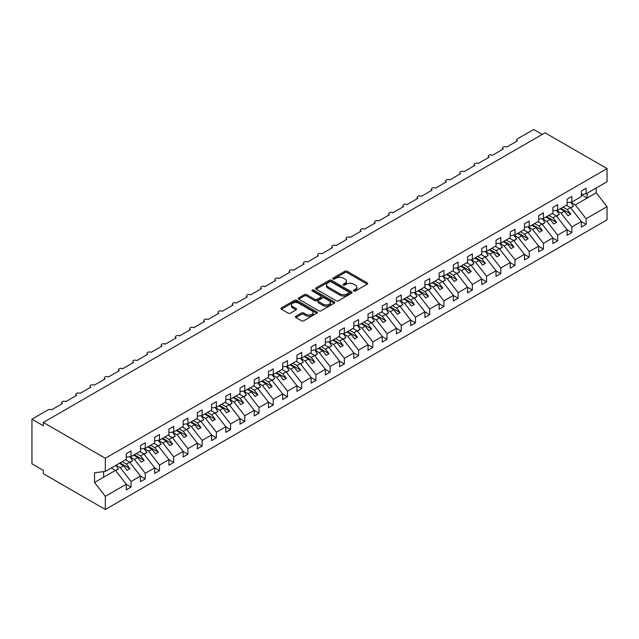 <?xml version="1.0" encoding="UTF-8"?>
<svg xmlns="http://www.w3.org/2000/svg" width="639" height="639" viewBox="0 0 639 639"><rect width="100%" height="100%" fill="white"/><g stroke="black" fill="none" stroke-linecap="round" stroke-linejoin="round"><path stroke-width="0.96" d="M353.774 291.009A1.102 0.639 0 0 0 355.34 291.009L367.201 284.163A1.582 0.911 0 0 0 367.665 283.516A1.582 0.911 0 0 0 367.201 282.869L347.105 271.263A1.582 0.911 0 0 0 344.868 271.263L333.007 278.117A1.102 0.639 0 0 0 332.679 278.572A1.102 0.639 0 0 0 333.007 279.019A1.102 0.639 0 0 0 334.572 279.019L336.106 278.133A5.056 2.915 0 0 1 343.255 278.133L344.924 279.099A5.056 2.915 0 0 1 346.41 281.16A5.056 2.915 0 0 1 344.924 283.229L343.391 284.115A1.102 0.639 0 0 0 343.063 284.563A1.102 0.639 0 0 0 343.391 285.018A1.102 0.639 0 0 0 344.956 285.018L346.49 284.131A5.056 2.915 0 0 1 353.639 284.131L355.308 285.098A5.056 2.915 0 0 1 356.794 287.159A5.056 2.915 0 0 1 355.308 289.219L353.774 290.106A1.102 0.639 0 0 0 353.455 290.561A1.102 0.639 0 0 0 353.774 291.009L353.774 290.106M295.849 316.273A1.582 0.911 0 0 0 295.386 316.912A1.582 0.911 0 0 0 295.849 317.559L301.488 320.818A1.582 0.911 0 0 0 303.717 320.818L316.896 313.206A1.582 0.911 0 0 0 317.359 312.559A1.582 0.911 0 0 0 316.896 311.92L296.8 300.314A1.582 0.911 0 0 0 294.563 300.314L281.384 307.918A1.582 0.911 0 0 0 280.92 308.565A1.582 0.911 0 0 0 281.384 309.212L288.197 313.142A1.582 0.911 0 0 0 290.433 313.142L296.073 309.883A1.582 0.911 0 0 0 296.536 309.244A1.582 0.911 0 0 0 296.073 308.597L292.694 306.648A4.225 2.436 0 0 1 291.456 304.923A4.225 2.436 0 0 1 294.06 302.67A4.225 2.436 0 0 1 298.669 303.198L311.896 310.834A4.225 2.436 0 0 1 313.134 312.559A4.225 2.436 0 0 1 310.53 314.819A4.225 2.436 0 0 1 305.921 314.284L303.717 313.014A1.582 0.911 0 0 0 301.488 313.014L295.849 316.273L295.849 317.559M581.338 194.44L586.115 193.849L607.05 181.764L607.05 168.592L545.043 132.792L43.324 422.459L43.324 425.742L31.95 419.176L48.165 409.815A2.412 1.39 0 0 1 51.575 409.815L62.382 403.576A2.412 1.39 0 0 1 61.679 402.586A2.412 1.39 0 0 1 63.165 401.3A2.412 1.39 0 0 1 65.793 401.604L76.608 395.365A2.412 1.39 0 0 1 75.897 394.383A2.412 1.39 0 0 1 77.391 393.089A2.412 1.39 0 0 1 80.019 393.392L90.826 387.154A2.412 1.39 0 0 1 90.115 386.172A2.412 1.39 0 0 1 91.609 384.878A2.412 1.39 0 0 1 94.237 385.181L105.044 378.943A2.412 1.39 0 0 1 104.341 377.961A2.412 1.39 0 0 1 105.826 376.675A2.412 1.39 0 0 1 108.462 376.97L119.269 370.732A2.412 1.39 0 0 1 118.558 369.749A2.412 1.39 0 0 1 120.052 368.463A2.412 1.39 0 0 1 122.68 368.759L133.487 362.521A2.412 1.39 0 0 1 132.784 361.538A2.412 1.39 0 0 1 134.27 360.252A2.412 1.39 0 0 1 136.898 360.556L147.713 354.31A2.412 1.39 0 0 1 147.002 353.327A2.412 1.39 0 0 1 148.496 352.041A2.412 1.39 0 0 1 151.123 352.345L161.931 346.098A2.412 1.39 0 0 1 161.228 345.116A2.412 1.39 0 0 1 162.713 343.83A2.412 1.39 0 0 1 165.341 344.133L176.148 337.887A2.412 1.39 0 0 1 175.445 336.905A2.412 1.39 0 0 1 176.931 335.619A2.412 1.39 0 0 1 179.567 335.922L190.374 329.684A2.412 1.39 0 0 1 189.663 328.694A2.412 1.39 0 0 1 191.157 327.408A2.412 1.39 0 0 1 193.785 327.711L204.592 321.473A2.412 1.39 0 0 1 203.889 320.482A2.412 1.39 0 0 1 205.375 319.196A2.412 1.39 0 0 1 208.01 319.5L218.818 313.262A2.412 1.39 0 0 1 218.107 312.271A2.412 1.39 0 0 1 219.6 310.985A2.412 1.39 0 0 1 222.228 311.289L233.035 305.051A2.412 1.39 0 0 1 232.332 304.06A2.412 1.39 0 0 1 233.818 302.774A2.412 1.39 0 0 1 236.446 303.078L247.253 296.839A2.412 1.39 0 0 1 246.55 295.857A2.412 1.39 0 0 1 248.044 294.563A2.412 1.39 0 0 1 250.672 294.867L261.479 288.628A2.412 1.39 0 0 1 260.768 287.646A2.412 1.39 0 0 1 262.262 286.352A2.412 1.39 0 0 1 264.889 286.655L275.697 280.417A2.412 1.39 0 0 1 274.994 279.435A2.412 1.39 0 0 1 276.479 278.149A2.412 1.39 0 0 1 279.115 278.444L289.922 272.206A2.412 1.39 0 0 1 289.211 271.224A2.412 1.39 0 0 1 290.705 269.938A2.412 1.39 0 0 1 293.333 270.233L304.14 263.995A2.412 1.39 0 0 1 303.437 263.012A2.412 1.39 0 0 1 304.923 261.726A2.412 1.39 0 0 1 307.551 262.03L318.366 255.784A2.412 1.39 0 0 1 317.655 254.801A2.412 1.39 0 0 1 319.149 253.515A2.412 1.39 0 0 1 321.776 253.819L332.584 247.573A2.412 1.39 0 0 1 331.873 246.59A2.412 1.39 0 0 1 333.366 245.304A2.412 1.39 0 0 1 335.994 245.608L346.801 239.369A2.412 1.39 0 0 1 346.098 238.379A2.412 1.39 0 0 1 347.584 237.093A2.412 1.39 0 0 1 350.22 237.396L361.027 231.158A2.412 1.39 0 0 1 360.316 230.168A2.412 1.39 0 0 1 361.81 228.882A2.412 1.39 0 0 1 364.438 229.185L375.245 222.947A2.412 1.39 0 0 1 374.542 221.957A2.412 1.39 0 0 1 376.028 220.671A2.412 1.39 0 0 1 378.663 220.974L389.471 214.736A2.412 1.39 0 0 1 388.76 213.746A2.412 1.39 0 0 1 390.253 212.46A2.412 1.39 0 0 1 392.881 212.763L403.688 206.525A2.412 1.39 0 0 1 402.985 205.542A2.412 1.39 0 0 1 404.471 204.248A2.412 1.39 0 0 1 407.099 204.552L417.906 198.314A2.412 1.39 0 0 1 417.203 197.331A2.412 1.39 0 0 1 418.689 196.037A2.412 1.39 0 0 1 421.325 196.341L432.132 190.102A2.412 1.39 0 0 1 431.421 189.12A2.412 1.39 0 0 1 432.915 187.834A2.412 1.39 0 0 1 435.542 188.13L446.349 181.891A2.412 1.39 0 0 1 445.647 180.909A2.412 1.39 0 0 1 447.132 179.623A2.412 1.39 0 0 1 449.768 179.918L460.575 173.68A2.412 1.39 0 0 1 459.864 172.698A2.412 1.39 0 0 1 461.358 171.412A2.412 1.39 0 0 1 463.986 171.715L474.793 165.469A2.412 1.39 0 0 1 474.09 164.487A2.412 1.39 0 0 1 475.576 163.201A2.412 1.39 0 0 1 478.204 163.504L489.019 157.258A2.412 1.39 0 0 1 488.308 156.275A2.412 1.39 0 0 1 489.801 154.989A2.412 1.39 0 0 1 492.429 155.293L503.236 149.047A2.412 1.39 0 0 1 502.526 148.064A2.412 1.39 0 0 1 504.019 146.778A2.412 1.39 0 0 1 506.647 147.082L517.454 140.844A2.412 1.39 180 0 1 516.751 139.853A2.412 1.39 180 0 1 517.454 138.871L533.669 129.509L542.199 134.438M607.05 168.592L105.331 458.259L43.324 422.459M336.218 300.761A1.582 0.911 0 0 0 338.446 300.761L351.626 293.157A1.582 0.911 0 0 0 352.089 292.51A1.582 0.911 0 0 0 351.626 291.863L331.529 280.257A1.582 0.911 0 0 0 329.293 280.257L316.113 287.869A1.582 0.911 0 0 0 315.65 288.516A1.582 0.911 0 0 0 316.113 289.155L336.218 300.761M312.703 291.248A1.102 0.639 0 0 1 313.829 291.408L313.829 290.09L334.261 301.896A1.582 0.911 0 0 1 334.724 302.535A1.582 0.911 0 0 1 334.261 303.182L321.082 310.786A1.582 0.911 0 0 1 318.853 310.786L298.748 299.188L298.748 297.894A1.582 0.911 0 0 0 298.285 298.541A1.582 0.911 0 0 0 298.748 299.188M298.748 297.894L304.388 294.635A1.582 0.911 0 0 1 306.624 294.635L314.771 299.348A1.582 0.911 0 0 0 317.008 299.348L320.746 297.183A1.582 0.911 0 0 0 321.209 296.544A1.582 0.911 0 0 0 320.746 295.897L312.263 290.993A1.102 0.639 0 0 1 311.936 290.545A1.102 0.639 0 0 1 312.623 289.954A1.102 0.639 0 0 1 313.829 290.09M105.331 458.259L105.331 471.422L126.266 459.337L126.266 453.722L131.043 450.966L131.043 456.581L126.266 457.181M131.043 456.581L140.484 451.126L140.484 445.511L145.261 442.755L145.261 448.37L140.484 448.969M145.261 448.37L154.71 442.923L154.71 437.3L159.486 434.544L159.486 440.159L154.71 440.758M159.486 440.159L168.928 434.712L168.928 429.096L173.704 426.333L173.704 431.948L168.928 432.547M173.704 431.948L183.145 426.501L183.145 420.885L187.93 418.122L187.93 423.737L183.145 424.336M187.93 423.737L197.371 418.289L197.371 412.674L202.148 409.911L202.148 415.526L197.371 416.125M202.148 415.526L211.589 410.078L211.589 404.463L216.365 401.699L216.365 407.323L211.589 407.914M216.365 407.323L225.815 401.867L225.815 396.252L230.591 393.496L230.591 399.111L225.815 399.702M230.591 399.111L240.032 393.656L240.032 388.041L244.809 385.285L244.809 390.9L240.032 391.491M244.809 390.9L254.25 385.445L254.25 379.83L259.035 377.074L259.035 382.689L254.25 383.28M259.035 382.689L268.476 377.234L268.476 371.618L273.252 368.863L273.252 374.478L268.476 375.069M273.252 374.478L282.694 369.022L282.694 363.407L287.478 360.652L287.478 366.267L282.694 366.866M287.478 366.267L296.919 360.811L296.919 355.196L301.696 352.44L301.696 358.056L296.919 358.655M301.696 358.056L311.137 352.608L311.137 346.985L315.914 344.229L315.914 349.845L311.137 350.444M315.914 349.845L325.363 344.397L325.363 338.782L330.139 336.018L330.139 341.633L325.363 342.232M330.139 341.633L339.581 336.186L339.581 330.571L344.357 327.807L344.357 333.422L339.581 334.021M344.357 333.422L353.798 327.975L353.798 322.36L358.583 319.596L358.583 325.211L353.798 325.81M358.583 325.211L368.024 319.764L368.024 314.148L372.801 311.385L372.801 317L368.024 317.599M372.801 317L382.242 311.552L382.242 305.937L387.018 303.174L387.018 308.797L382.242 309.388M387.018 308.797L396.468 303.341L396.468 297.726L401.244 294.97L401.244 300.586L396.468 301.177M401.244 300.586L410.685 295.13L410.685 289.515L415.462 286.759L415.462 292.374L410.685 292.966M415.462 292.374L424.903 286.919L424.903 281.304L429.688 278.548L429.688 284.163L424.903 284.754M429.688 284.163L439.129 278.708L439.129 273.093L443.905 270.337L443.905 275.952L439.129 276.543M443.905 275.952L453.347 270.497L453.347 264.881L458.123 262.126L458.123 267.741L453.347 268.34M458.123 267.741L467.572 262.286L467.572 256.67L472.349 253.915L472.349 259.53L467.572 260.129M472.349 259.53L481.79 254.082L481.79 248.459L486.567 245.703L486.567 251.319L481.79 251.918M486.567 251.319L496.016 245.871L496.016 240.256L500.792 237.492L500.792 243.108L496.016 243.707M500.792 243.108L510.234 237.66L510.234 232.045L515.01 229.281L515.01 234.896L510.234 235.495M515.01 234.896L524.451 229.449L524.451 223.834L529.236 221.07L529.236 226.685L524.451 227.284M529.236 226.685L538.677 221.238L538.677 215.623L543.454 212.859L543.454 218.482L538.677 219.073M543.454 218.482L552.895 213.027L552.895 207.411L557.671 204.656L557.671 210.271L552.895 210.862M557.671 210.271L567.12 204.815L567.12 199.2L571.897 196.445L571.897 202.06L567.12 202.651M126.266 484.33L131.043 487.094L131.043 481.479L140.484 476.023L129.677 462.197L125.5 459.784M116.05 465.232L120.236 467.652L131.043 481.479M140.484 476.127L145.261 478.883L145.261 473.267L154.71 467.812L143.895 453.986L139.717 451.573M129.925 456.821L134.454 459.441L145.261 473.267M154.71 467.916L159.486 470.671L159.486 465.056L168.928 459.601L158.121 445.774L153.935 443.362M144.15 448.618L148.679 451.23L159.486 465.056M168.928 459.705L173.704 462.46L173.704 456.845L183.145 451.39L172.338 437.563L168.161 435.151M158.368 440.407L162.897 443.019L173.704 456.845M183.145 451.493L187.93 454.249L187.93 448.634L197.371 443.186L186.564 429.352L182.379 426.94M172.594 432.196L177.115 434.808L187.93 448.634M197.371 443.282L202.148 446.038L202.148 440.423L211.589 434.975L200.782 421.149L196.604 418.729M186.812 423.984L191.341 426.596L202.148 440.423M211.589 435.071L216.365 437.827L216.365 432.212L225.815 426.764L215.008 412.938L210.822 410.518M201.029 415.773L205.558 418.385L216.365 432.212M225.815 426.86L230.591 429.616L230.591 424L240.032 418.553L229.225 404.727L225.04 402.314M215.255 407.562L219.784 410.174L230.591 424M240.032 418.649L244.809 421.405L244.809 415.789L254.25 410.342L243.443 396.515L239.266 394.103M229.473 399.351L234.002 401.963L244.809 415.789M254.25 410.438L259.035 413.201L259.035 407.578L268.476 402.131L257.669 388.304L253.483 385.892M243.699 391.14L248.228 393.752L259.035 407.578M268.476 402.227L273.252 404.99L273.252 399.375L282.694 393.92L271.887 380.093L267.709 377.681M257.916 382.929L262.445 385.549L273.252 399.375M282.694 394.015L287.478 396.779L287.478 391.164L296.919 385.708L286.112 371.882L281.927 369.47M272.134 374.718L276.663 377.337L287.478 391.164M296.919 385.804L301.696 388.568L301.696 382.953L311.137 377.497L300.33 363.671L296.153 361.259M286.36 366.506L290.889 369.126L301.696 382.953M311.137 377.601L315.914 380.357L315.914 374.742L325.363 369.286L314.548 355.46L310.37 353.047M300.578 358.303L305.107 360.915L315.914 374.742M325.363 369.39L330.139 372.146L330.139 366.53L339.581 361.075L328.773 347.249L324.588 344.836M314.803 350.092L319.332 352.704L330.139 366.53M339.581 361.179L344.357 363.934L344.357 358.319L353.798 352.864L342.991 339.037L338.814 336.625M329.021 341.881L333.55 344.493L344.357 358.319M353.798 352.968L358.583 355.723L358.583 350.108L368.024 344.661L357.217 330.834L353.032 328.414M343.247 333.67L347.768 336.282L358.583 350.108M368.024 344.756L372.801 347.512L372.801 341.897L382.242 336.449L371.435 322.623L367.257 320.203M357.465 325.459L361.993 328.071L372.801 341.897M382.242 336.545L387.018 339.301L387.018 333.686L396.468 328.238L385.652 314.412L381.475 311.992M371.682 317.248L376.211 319.859L387.018 333.686M396.468 328.334L401.244 331.09L401.244 325.475L410.685 320.027L399.878 306.201L395.693 303.789M385.908 309.036L390.437 311.648L401.244 325.475M410.685 320.123L415.462 322.887L415.462 317.263L424.903 311.816L414.096 297.99L409.918 295.577M400.126 300.825L404.655 303.437L415.462 317.263M424.903 311.912L429.688 314.676L429.688 309.06L439.129 303.605L428.322 289.779L424.136 287.366M414.352 292.614L418.88 295.226L429.688 309.06M439.129 303.701L443.905 306.464L443.905 300.849L453.347 295.394L442.539 281.567L438.362 279.155M428.569 284.403L433.098 287.023L443.905 300.849M453.347 295.49L458.123 298.253L458.123 292.638L467.572 287.183L456.765 273.356L452.58 270.944M442.787 276.192L447.316 278.812L458.123 292.638M467.572 287.278L472.349 290.042L472.349 284.427L481.79 278.971L470.983 265.145L466.805 262.733M457.013 267.981L461.542 270.601L472.349 284.427M481.79 279.075L486.567 281.831L486.567 276.216L496.016 270.76L485.201 256.934L481.023 254.522M471.231 259.777L475.759 262.389L486.567 276.216M496.016 270.864L500.792 273.62L500.792 268.005L510.234 262.549L499.426 248.723L495.241 246.311M485.456 251.566L489.985 254.178L500.792 268.005M510.234 262.653L515.01 265.409L515.01 259.793L524.451 254.338L513.644 240.512L509.467 238.099M499.674 243.355L504.203 245.967L515.01 259.793M524.451 254.442L529.236 257.197L529.236 251.582L538.677 246.135L527.87 232.308L523.684 229.888M513.9 235.144L518.421 237.756L529.236 251.582M538.677 246.231L543.454 248.986L543.454 243.371L552.895 237.924L542.088 224.097L537.91 221.677M528.118 226.933L532.646 229.545L543.454 243.371M552.895 238.02L557.671 240.775L557.671 235.16L567.12 229.713L556.305 215.886L552.128 213.474M542.335 218.722L546.864 221.334L557.671 235.16M567.12 229.808L571.897 232.564L571.897 226.949L581.338 221.501L581.338 227.117L586.115 224.361L586.115 218.738L607.05 206.653L607.05 219.824L105.331 509.491L43.324 473.691L43.324 470.408L31.95 463.842L31.95 419.176M556.561 210.511L561.09 213.122L571.897 226.949M586.115 193.849L586.115 188.233L581.338 190.989L581.338 196.604L571.897 202.06M581.338 221.597L586.115 224.361M570.779 202.299L575.308 204.911L586.115 218.738M105.331 471.422L94.524 472.772L94.524 482.493L115.459 470.408L111.274 467.996M115.459 470.408L126.266 484.234L126.266 489.849L131.043 487.094M145.261 478.883L140.484 481.638L140.484 476.023M159.486 470.671L154.71 473.427L154.71 467.812M173.704 462.46L168.928 465.216L168.928 459.601M187.93 454.249L183.145 457.013L183.145 451.39M202.148 446.038L197.371 448.802L197.371 443.186M216.365 437.827L211.589 440.591L211.589 434.975M230.591 429.616L225.815 432.379L225.815 426.764M244.809 421.405L240.032 424.168L240.032 418.553M259.035 413.201L254.25 415.957L254.25 410.342M273.252 404.99L268.476 407.746L268.476 402.131M287.478 396.779L282.694 399.535L282.694 393.92M301.696 388.568L296.919 391.324L296.919 385.708M315.914 380.357L311.137 383.112L311.137 377.497M330.139 372.146L325.363 374.901L325.363 369.286M344.357 363.934L339.581 366.69L339.581 361.075M358.583 355.723L353.798 358.487L353.798 352.864M372.801 347.512L368.024 350.276L368.024 344.661M387.018 339.301L382.242 342.065L382.242 336.449M401.244 331.09L396.468 333.854L396.468 328.238M415.462 322.887L410.685 325.642L410.685 320.027M429.688 314.676L424.903 317.431L424.903 311.816M443.905 306.464L439.129 309.22L439.129 303.605M458.123 298.253L453.347 301.009L453.347 295.394M472.349 290.042L467.572 292.798L467.572 287.183M486.567 281.831L481.79 284.587L481.79 278.971M500.792 273.62L496.016 276.375L496.016 270.76M515.01 265.409L510.234 268.172L510.234 262.549M529.236 257.197L524.451 259.961L524.451 254.338M543.454 248.986L538.677 251.75L538.677 246.135M557.671 240.775L552.895 243.539L552.895 237.924M571.897 232.564L567.12 235.328L567.12 229.713M94.524 482.493L105.331 496.319L126.266 484.234M105.331 496.319L105.331 509.491M120.236 467.652L123.535 465.743L127.089 470.296L129.933 468.651L126.378 464.106L129.677 462.197M119.349 463.331L123.535 465.743M122.193 461.685L126.378 464.106M134.454 459.441L137.752 457.532L141.307 462.085L144.158 460.439L140.596 455.895L143.895 453.986M133.575 455.12L137.752 457.532M136.419 453.474L140.596 455.895M148.679 451.23L151.978 449.321L155.533 453.874L158.376 452.228L154.822 447.683L158.121 445.774M147.793 446.909L151.978 449.321M150.636 445.271L154.822 447.683M162.897 443.019L166.196 441.11L169.75 445.663L172.594 444.017L169.039 439.472L172.338 437.563M162.018 438.697L166.196 441.11M164.862 437.06L169.039 439.472M177.115 434.808L180.422 432.907L183.976 437.451L186.82 435.806L183.265 431.261L186.564 429.352M176.236 430.486L180.422 432.907M179.08 428.849L183.265 431.261M191.341 426.596L194.639 424.695L198.194 429.24L201.037 427.603L197.483 423.05L200.782 421.149M190.454 422.275L194.639 424.695M193.305 420.638L197.483 423.05M205.558 418.385L208.857 416.484L212.42 421.029L215.263 419.392L211.701 414.839L215.008 412.938M204.68 414.064L208.857 416.484M207.523 412.427L211.701 414.839M219.784 410.174L223.083 408.273L226.637 412.818L229.481 411.181L225.926 406.628L229.225 404.727M218.897 405.861L223.083 408.273M221.741 404.215L225.926 406.628M234.002 401.963L237.301 400.062L240.855 404.607L243.699 402.969L240.144 398.416L243.443 396.515M233.123 397.65L237.301 400.062M235.967 396.004L240.144 398.416M248.228 393.752L251.526 391.851L255.081 396.396L257.924 394.758L254.37 390.205L257.669 388.304M247.341 389.439L251.526 391.851M250.184 387.793L254.37 390.205M262.445 385.549L265.744 383.64L269.299 388.192L272.142 386.547L268.588 381.994L271.887 380.093M261.567 381.227L265.744 383.64M264.41 379.582L268.588 381.994M276.663 377.337L279.962 375.428L283.524 379.981L286.368 378.336L282.813 373.791L286.112 371.882M275.784 373.016L279.962 375.428M278.628 371.371L282.813 373.791M290.889 369.126L294.188 367.217L297.742 371.77L300.586 370.125L297.031 365.58L300.33 363.671M290.002 364.805L294.188 367.217M292.846 363.16L297.031 365.58M305.107 360.915L308.405 359.006L311.96 363.559L314.811 361.914L311.249 357.369L314.548 355.46M304.228 356.594L308.405 359.006M307.071 354.957L311.249 357.369M319.332 352.704L322.631 350.795L326.186 355.348L329.029 353.702L325.475 349.158L328.773 347.249M318.446 348.383L322.631 350.795M321.289 346.745L325.475 349.158M333.55 344.493L336.849 342.584L340.403 347.137L343.247 345.491L339.692 340.946L342.991 339.037M332.671 340.172L336.849 342.584M335.515 338.534L339.692 340.946M347.768 336.282L351.075 334.381L354.629 338.926L357.473 337.288L353.918 332.735L357.217 330.834M346.889 331.961L351.075 334.381M349.733 330.323L353.918 332.735M361.993 328.071L365.292 326.17L368.847 330.714L371.69 329.077L368.136 324.524L371.435 322.623M361.107 323.749L365.292 326.17M363.958 322.112L368.136 324.524M376.211 319.859L379.51 317.958L383.073 322.503L385.916 320.866L382.354 316.313L385.652 314.412M375.333 315.546L379.51 317.958M378.176 313.901L382.354 316.313M390.437 311.648L393.736 309.747L397.29 314.292L400.134 312.655L396.579 308.102L399.878 306.201M389.55 307.335L393.736 309.747M392.394 305.69L396.579 308.102M404.655 303.437L407.954 301.536L411.508 306.081L414.352 304.444L410.797 299.891L414.096 297.99M403.776 299.124L407.954 301.536M406.62 297.478L410.797 299.891M418.88 295.226L422.179 293.325L425.734 297.878L428.577 296.232L425.023 291.68L428.322 289.779M417.994 290.913L422.179 293.325M420.837 289.267L425.023 291.68M433.098 287.023L436.397 285.114L439.951 289.667L442.795 288.021L439.241 283.476L442.539 281.567M432.22 282.702L436.397 285.114M435.063 281.056L439.241 283.476M447.316 278.812L450.615 276.903L454.177 281.456L457.021 279.81L453.466 275.265L456.765 273.356M446.437 274.49L450.615 276.903M449.281 272.845L453.466 275.265M461.542 270.601L464.841 268.692L468.395 273.244L471.239 271.599L467.684 267.054L470.983 265.145M460.655 266.279L464.841 268.692M463.499 264.634L467.684 267.054M475.759 262.389L479.058 260.48L482.613 265.033L485.464 263.388L481.902 258.843L485.201 256.934M474.881 258.068L479.058 260.48M477.724 256.431L481.902 258.843M489.985 254.178L493.284 252.269L496.838 256.822L499.682 255.177L496.128 250.632L499.426 248.723M489.099 249.857L493.284 252.269M491.942 248.22L496.128 250.632M504.203 245.967L507.502 244.066L511.056 248.611L513.9 246.966L510.345 242.421L513.644 240.512M503.324 241.646L507.502 244.066M506.168 240.008L510.345 242.421M518.421 237.756L521.728 235.855L525.282 240.4L528.126 238.762L524.571 234.209L527.87 232.308M517.542 233.435L521.728 235.855M520.386 231.797L524.571 234.209M532.646 229.545L535.945 227.644L539.5 232.189L542.343 230.551L538.789 225.998L542.088 224.097M531.76 225.224L535.945 227.644M534.611 223.586L538.789 225.998M546.864 221.334L550.163 219.433L553.725 223.977L556.569 222.34L553.007 217.787L556.305 215.886M545.986 217.02L550.163 219.433M548.829 215.375L553.007 217.787M561.09 213.122L564.389 211.221L567.943 215.766L570.787 214.129L567.232 209.576L570.531 207.675L581.338 221.501M560.203 208.809L564.389 211.221M563.047 207.164L567.232 209.576M570.531 207.675L566.346 205.263M575.308 204.911L596.243 192.826L607.05 206.653M581.338 194.735L587.137 198.082L587.137 193.258M596.243 188.002L596.243 192.826M103.622 477.237L103.622 471.638M560.89 208.41L570.787 214.129M546.664 216.621L556.569 222.34M532.447 224.832L542.343 230.551M518.221 233.043L528.126 238.762M504.003 241.254L513.9 246.966M489.786 249.466L499.682 255.177M475.56 257.677L485.464 263.388M461.342 265.888L471.239 271.599M447.116 274.099L457.021 279.81M432.899 282.31L442.795 288.021M418.681 290.513L428.577 296.232M404.455 298.725L414.352 304.444M390.237 306.936L400.134 312.655M376.012 315.147L385.916 320.866M361.794 323.358L371.69 329.077M347.576 331.569L357.473 337.288M333.35 339.78L343.247 345.491M319.133 347.991L329.029 353.702M304.907 356.203L314.811 361.914M290.689 364.414L300.586 370.125M276.463 372.625L286.368 378.336M262.246 380.836L272.142 386.547M248.028 389.039L257.924 394.758M233.802 397.25L243.699 402.969M219.584 405.461L229.481 411.181M205.359 413.673L215.263 419.392M191.141 421.884L201.037 427.603M176.923 430.095L186.82 435.806M162.697 438.306L172.594 444.017M148.48 446.517L158.376 452.228M134.254 454.728L144.158 460.439M120.036 462.94L129.933 468.651M354.222 291.168L355.308 290.537A5.056 2.915 0 0 0 356.794 288.477L356.794 287.159M346.41 281.16L346.41 282.478A5.056 2.915 0 0 1 344.924 284.539L343.83 285.17M367.201 282.869L367.201 284.163L347.105 272.581A1.582 0.911 0 0 0 344.868 272.581L333.446 279.179M351.602 293.165L331.529 281.575A1.582 0.911 0 0 0 329.293 281.575L316.137 289.171M348.838 292.966A1.102 0.639 0 0 0 349.158 292.51A1.102 0.639 0 0 0 348.838 292.063L331.194 281.871A1.102 0.639 0 0 0 329.628 281.871L328.007 282.805A5.056 2.915 0 0 0 326.529 284.874A5.056 2.915 0 0 0 328.007 286.935L340.068 293.9A5.056 2.915 0 0 0 347.217 293.9L348.838 292.966L348.838 294.275A1.102 0.639 0 0 0 349.158 293.828L349.158 292.51M326.529 284.874L326.529 286.184A5.056 2.915 0 0 0 328.007 288.245L328.007 286.935M348.838 294.275L347.217 295.21A5.056 2.915 0 0 1 340.068 295.21L328.007 288.245M298.772 299.196L304.388 295.953L304.388 294.635M321.209 296.544L321.209 297.854A1.582 0.911 0 0 1 320.746 298.501L317.008 300.657A1.582 0.911 0 0 1 314.771 300.657L306.624 295.953A1.582 0.911 0 0 0 304.388 295.953M313.829 291.408L334.237 303.19M323.238 304.228A4.225 2.436 0 0 0 327.839 304.755A4.225 2.436 0 0 0 330.443 302.503A4.225 2.436 0 0 0 329.205 300.777L324.548 298.086A1.582 0.911 0 0 0 322.312 298.086L318.573 300.25A1.582 0.911 0 0 0 318.11 300.889A1.582 0.911 0 0 0 318.573 301.536L323.238 304.228L323.238 305.546A4.225 2.436 0 0 0 327.839 306.073A4.225 2.436 0 0 0 330.443 303.821L330.443 302.503M318.11 300.889L318.11 302.207A1.582 0.911 0 0 0 318.573 302.854L318.573 301.536M323.238 305.546L318.573 302.854M313.134 312.559L313.134 313.877A4.225 2.436 0 0 1 310.53 316.129A4.225 2.436 0 0 1 305.921 315.602L303.717 314.324A1.582 0.911 0 0 0 301.488 314.324L295.865 317.567M291.456 304.923L291.456 306.233A4.225 2.436 0 0 0 292.694 307.958L292.694 306.648M296.049 309.899L292.694 307.958M316.872 313.222L296.8 301.624A1.582 0.911 0 0 0 294.563 301.624L281.408 309.22M566.657 205.079L567.089 205.686M570.715 202.204L573.487 206.109L570.611 207.771M573.487 206.109L570.803 208.018M552.439 213.29L552.871 213.897M556.489 210.415L559.269 214.321L556.385 215.982M559.269 214.321L556.577 216.23M538.214 221.501L538.645 222.108M542.271 218.626L545.043 222.532L542.168 224.193M545.043 222.532L542.359 224.441M523.996 229.713L524.427 230.32M528.046 226.837L530.825 230.743L527.942 232.404M530.825 230.743L528.141 232.652M509.778 237.924L510.21 238.531M513.828 235.048L516.608 238.954L513.724 240.615M516.608 238.954L513.916 240.863M495.552 246.135L495.984 246.742M499.61 243.259L502.382 247.165L499.506 248.827M502.382 247.165L499.698 249.074M481.335 254.346L481.766 254.953M485.384 251.47L488.164 255.368L485.281 257.038M488.164 255.368L485.472 257.285M467.109 262.557L467.54 263.164M471.167 259.682L473.938 263.58L471.063 265.249M473.938 263.58L471.255 265.497M452.891 270.76L453.323 271.375M456.941 267.885L459.721 271.791L456.837 273.46M459.721 271.791L457.037 273.708M438.673 278.971L439.105 279.578M442.723 276.096L445.495 280.002L442.619 281.663M445.495 280.002L442.811 281.919M424.448 287.183L424.879 287.79M428.505 284.307L431.277 288.213L428.394 289.874M431.277 288.213L428.593 290.122M410.23 295.394L410.661 296.001M414.28 292.518L417.059 296.424L414.176 298.086M417.059 296.424L414.368 298.333M396.004 303.605L396.436 304.212M400.062 300.729L402.834 304.635L399.958 306.297M402.834 304.635L400.15 306.544M381.787 311.816L382.218 312.423M385.836 308.941L388.616 312.846L385.732 314.508M388.616 312.846L385.932 314.755M367.561 320.027L367.992 320.634M371.618 317.152L374.39 321.058L371.515 322.719M374.39 321.058L371.706 322.967M353.343 328.238L353.774 328.845M357.393 325.363L360.172 329.269L357.289 330.93M360.172 329.269L357.489 331.178M339.125 336.449L339.557 337.057M343.175 333.574L345.955 337.48L343.071 339.141M345.955 337.48L343.263 339.389M324.9 344.661L325.331 345.268M328.957 341.785L331.729 345.691L328.853 347.352M331.729 345.691L329.045 347.6M310.682 352.872L311.113 353.479M314.731 349.996L317.511 353.894L314.628 355.564M317.511 353.894L314.819 355.811M296.456 361.083L296.887 361.69M300.514 358.207L303.285 362.105L300.41 363.775M303.285 362.105L300.602 364.022M282.238 369.286L282.67 369.893M286.288 366.411L289.068 370.316L286.184 371.978M289.068 370.316L286.384 372.233M268.021 377.497L268.452 378.104M272.07 374.622L274.842 378.528L271.966 380.189M274.842 378.528L272.158 380.445M253.795 385.708L254.226 386.315M257.852 382.833L260.624 386.739L257.741 388.4M260.624 386.739L257.94 388.648M239.577 393.92L240.008 394.527M243.627 391.044L246.406 394.95L243.523 396.611M246.406 394.95L243.715 396.859M225.351 402.131L225.783 402.738M229.409 399.255L232.181 403.161L229.305 404.822M232.181 403.161L229.497 405.07M211.134 410.342L211.565 410.949M215.183 407.466L217.963 411.372L215.079 413.034M217.963 411.372L215.279 413.281M196.908 418.553L197.339 419.16M200.965 415.677L203.737 419.583L200.862 421.245M203.737 419.583L201.053 421.492M182.69 426.764L183.121 427.371M186.74 423.889L189.519 427.795L186.636 429.456M189.519 427.795L186.836 429.704M168.472 434.975L168.904 435.582M172.522 432.1L175.302 436.006L172.418 437.667M175.302 436.006L172.61 437.915M154.247 443.186L154.678 443.793M158.304 440.311L161.076 444.209L158.2 445.878M161.076 444.209L158.392 446.126M140.029 451.398L140.46 452.005M144.079 448.522L146.858 452.42L143.975 454.089M146.858 452.42L144.166 454.337M125.803 459.609L126.234 460.216M129.861 456.725L132.632 460.631L129.757 462.301M132.632 460.631L129.949 462.548M111.585 467.812L112.017 468.419M115.907 465.32L118.415 468.842L115.531 470.504M118.415 468.842L115.731 470.759M355.308 290.537L355.308 289.219M343.391 285.018L343.391 284.115M344.924 284.539L344.924 283.229M333.007 279.019L333.007 278.117M344.868 272.581L344.868 271.263M347.105 272.581L347.105 271.263M316.113 289.155L316.113 287.869M329.293 281.575L329.293 280.257M331.529 281.575L331.529 280.257M351.626 293.157L351.626 291.863M340.068 295.21L340.068 293.9M347.217 295.21L347.217 293.9M306.624 295.953L306.624 294.635M314.771 300.657L314.771 299.348M317.008 300.657L317.008 299.348M320.746 298.501L320.746 297.183M334.261 303.182L334.261 301.896M301.488 314.324L301.488 313.014M303.717 314.324L303.717 313.014M305.921 315.602L305.921 314.284M296.073 309.883L296.073 308.597M281.384 309.212L281.384 307.918M294.563 301.624L294.563 300.314M296.8 301.624L296.8 300.314M316.896 313.206L316.896 311.92M502.526 149.462L502.526 148.064M516.751 141.251L516.751 139.853M488.308 157.665L488.308 156.275M474.09 165.876L474.09 164.487M459.864 174.088L459.864 172.698M445.647 182.299L445.647 180.909M431.421 190.51L431.421 189.12M417.203 198.721L417.203 197.331M402.985 206.932L402.985 205.542M388.76 215.143L388.76 213.746M374.542 223.354L374.542 221.957M360.316 231.566L360.316 230.168M346.098 239.777L346.098 238.379M331.873 247.988L331.873 246.59M317.655 256.191L317.655 254.801M303.437 264.402L303.437 263.012M289.211 272.613L289.211 271.224M274.994 280.825L274.994 279.435M260.768 289.036L260.768 287.646M246.55 297.247L246.55 295.857M232.332 305.458L232.332 304.06M218.107 313.669L218.107 312.271M203.889 321.88L203.889 320.482M189.663 330.091L189.663 328.694M175.445 338.303L175.445 336.905M161.228 346.506L161.228 345.116M147.002 354.717L147.002 353.327M132.784 362.928L132.784 361.538M118.558 371.139L118.558 369.749M104.341 379.35L104.341 377.961M90.115 387.561L90.115 386.172M75.897 395.773L75.897 394.383M61.679 403.984L61.679 402.586"/></g></svg>
